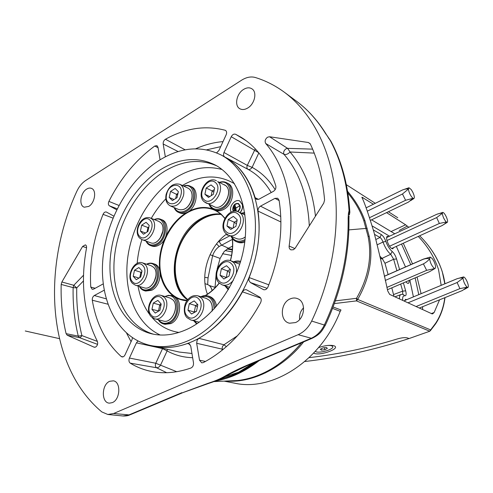 <?xml version="1.0" encoding="UTF-8"?>
<svg xmlns="http://www.w3.org/2000/svg" width="493" height="493" viewBox="0 0 493 493"><rect width="100%" height="100%" fill="white"/><g stroke="black" fill="none" stroke-linecap="round" stroke-linejoin="round"><path stroke-width="0.74" d="M313.628 353.148L314.516 353.487C321.263 355.718 340.41 348.563 334.427 345.969L333.755 345.704C329.774 344.86 324.714 345.494 318.57 347.614M335.369 300.872L356.531 298.302C368.37 277.762 372.209 257.093 368.068 236.301L363.754 220.537C360.334 210.85 355.028 201.662 347.842 192.991M347.577 191.333C355.447 200.515 361.215 210.289 364.888 220.661L369.226 236.474C373.441 257.562 369.596 278.545 357.696 299.43L430.617 329.903L435.652 323.235C440.526 315.791 443.583 307.275 444.822 297.68M348.871 229.886L367.168 228.321M388.521 236.683L387.406 236.381C384.897 236.628 388.669 247.055 391.836 248.583L392.792 248.805L393.574 247.64M406.694 299.664L405.48 299.325L404.58 301.254M405.844 281.842L407.415 283.235L408.241 283.395C408.962 283.185 409.221 282.212 408.999 280.492M361.887 197.262L361.917 197.44C364.333 202.05 368.357 213.66 373.984 232.265C379.018 252.108 383.597 271.655 387.708 290.901L389.655 294.401L431.985 313.838L432.54 313.887L434.148 312.494L439.559 299.818M361.991 197.212L373.417 204.238M386.555 212.625L405.603 224.783L408.759 227.273M441.186 285.336L438.536 269.591C434.493 257.358 427.733 246.303 418.255 236.418M444.828 283.82L442.289 271.76C437.833 258.314 430.284 246.321 419.642 235.79M303.682 341.865C285.133 365.64 254.222 383.394 226.262 381.034M304.828 361.511C339.517 357.554 374.261 349.901 409.061 338.549L407.563 337.982C405.252 337.323 401.82 337.65 397.253 338.962C367.71 348.046 338.334 354.276 309.129 357.641C338.334 354.276 367.71 348.046 397.253 338.962C401.82 337.65 405.252 337.323 407.563 337.982L409.061 338.549L429.779 331.222L356.464 300.884L334.396 303.589M228.222 235.056L227.076 235.186L226.903 234.304M393.981 296.392L391.818 287.844M388.114 274.57L384.971 263.274L382.081 258.35L379.974 256.323M227.815 248.564L232.376 249.31M333.132 306.991L341.002 309.998L340.219 311.317C320.943 361.135 272.272 391.756 234.656 383.172L224.087 381.132M217.13 269.092L220.094 258.443L224.118 251.578L228.432 248.225L232.567 246.112M232.369 239.395L219.145 246.525C216.137 248.755 213.974 251.763 212.662 255.559L208.052 277.842L204.731 277.343M215.016 287.832L216.057 274.921M382.081 258.35L390.709 254.265C387.701 251.781 385.138 247.708 383.006 242.045C382.186 239.795 381.181 238.279 379.986 237.49L381.329 234.588C383.073 235.796 384.577 238.076 385.853 241.416C387.603 246.062 389.71 249.415 392.175 251.473C394.012 253.063 395.472 255.553 396.557 258.954L399.583 269.548M402.689 294.339L402.695 291.153L405.659 290.815C406.515 294.198 406.226 295.862 404.784 295.794C403.101 295.541 402.411 297.076 402.713 300.397M385.853 241.416L383.006 242.045L377.25 244.787M432.022 313.856L433.242 313.4M407.31 226.077L399.188 230.477M396.896 270.725L393.636 259.25L390.709 254.265L392.175 251.473M399.447 298.9C399.373 296.231 399.965 294.746 401.222 294.438L403.188 294.364L404.784 295.794M384.971 263.274L393.636 259.25L396.557 258.954M356.531 298.302L356.464 300.884L357.696 299.43L356.531 298.302M430.617 329.903L429.779 331.222M219.145 246.525L216.55 243.893M227.754 234.828L227.076 235.186M231.624 255.46L222.454 253.692M232.314 250L227.1 249.002M225.135 250.555L232.092 251.929M211.793 214.738L202.641 218.331L198.716 220.79C181.141 232.813 170.824 260.378 176.198 280.985C177.431 285.965 179.397 290.346 182.096 294.13M267.551 137.202C265.142 139.149 264.538 141.257 265.745 143.518C285.527 166.277 295.221 204.866 289.144 246.019C288.96 247.893 289.551 249.175 290.919 249.871L293.458 249.723L295.301 248.022L323.772 203.061L324.579 199.985C322.792 179.027 318.04 160.348 310.325 143.962L308.421 142.52L269.548 136.746L267.551 137.202M314.232 153.113L290.057 151.992C288.097 154.069 286.082 154.857 284.023 154.358C283.167 152.423 283.802 150.581 285.922 148.837L287.598 148.356L312.636 149.145M95.593 347.084C97.534 345.618 98.107 343.67 97.318 341.248C83.761 313.93 80.156 282.877 86.509 248.071C86.743 246.401 86.361 245.329 85.351 244.861L82.59 246.451L61.884 281.984L61.181 284.436C60.719 301.525 62.358 317.936 66.105 333.656L67.233 335.234L94.064 347.158L95.593 347.084M197.108 340.262L196.67 343.282L199.517 360.204L201.717 362.854L203.375 362.577C226.324 350.381 245.403 330.396 260.618 302.64C261.66 300.182 261.327 298.308 259.626 297.032L246.518 289.798C244.922 289.373 243.579 290.063 242.482 291.85C230.847 312.938 216.291 328.424 198.821 338.315L197.108 340.262M223.311 349.266L222.066 349.124L222.435 346.468L223.958 344.767L198.821 338.315M248.873 280.357L250.339 282.52L263.57 289.681C265.413 290.075 266.867 289.2 267.933 287.049C279.771 257.26 283.493 228.364 279.1 200.355L277.725 198.248L274.989 198.352L260.489 206.154C258.708 207.306 257.888 208.958 258.024 211.096C260.97 232.684 258.018 254.838 249.162 277.565L248.873 280.357M258.56 199.394L255.14 197.699L256.526 199.394L258.979 199.197L273.405 191.352C275.408 189.99 276.203 188.166 275.797 185.892C268.796 163.485 257.297 147.327 241.305 137.411L235.58 134.256C233.892 133.739 232.443 134.552 231.242 136.715L223.982 152.503C223.2 154.5 223.421 155.973 224.648 156.916M216.63 152.836L218.96 150.445L226.17 134.749C226.934 132.796 226.731 131.366 225.566 130.448L225.098 130.244C205.298 125.123 185.411 128.125 165.438 139.248C163.793 140.394 163.035 141.972 163.177 143.974L165.334 156.836M137.929 341.02L136.432 342.82L129.425 358.047C128.593 360.297 128.858 361.991 130.22 363.138C137.35 367.519 145.145 370.422 153.619 371.845C165.482 373.805 177.924 372.523 190.945 368.018C192.831 367.069 193.687 365.344 193.502 362.854L190.723 345.994L188.751 343.473L187.383 343.553C175.459 347.762 164.157 348.613 153.471 346.111M192.652 357.696C183.384 357.431 174.873 355.176 167.115 350.911L162.548 348.588L162.727 348.243M86.669 189.096C80.384 192.689 78.658 205.821 84.34 207.202L88.746 206.407C94.822 203.036 96.844 190.434 91.667 188.449C90.139 187.765 88.475 187.981 86.669 189.096M247.732 108.016C254.517 104.152 257.278 92.536 252.268 89.06C249.803 87.31 246.907 87.427 243.597 89.412C236.455 93.596 234.095 105.983 239.943 108.793C242.248 109.976 244.848 109.717 247.732 108.016M290.18 298.912C280.092 302.918 279.549 321.479 289.588 323.211L295.443 322.582C304.853 319.02 306.486 302.043 297.815 298.752C295.362 297.692 292.817 297.747 290.18 298.912M303.583 307.798C300.434 311.077 299.122 314.972 299.658 319.495M112.293 402.627C120.317 399.681 121.167 381.933 113.421 380.83L109.736 381.28C101.398 384.503 101.139 403.126 109.526 403.145L112.293 402.627M229.683 374.082L217.986 380.023L207.83 383.388C214.443 381.292 219.958 378.981 224.377 376.455C230.693 372.819 238.02 369.189 246.364 365.56L311.015 338.377C316.771 335.838 321.202 331.413 324.314 325.097C340.712 289.946 348.656 254.209 348.15 217.9L348.483 212.871L349.056 210.825C347.325 183.981 341.088 160.589 330.347 140.659L326.705 135.094M255.14 197.699C249.144 178.318 239 164.742 224.722 156.959M160.059 159.818L157.988 147.253L156.996 145.681L154.771 146.027C135.846 159.88 120.557 178.337 108.904 201.397C108.059 203.43 108.213 204.897 109.366 205.803L116.681 209.784M113.784 216.119L106.359 212.015C105.052 211.7 103.949 212.477 103.062 214.332C93.436 238.402 89.338 262.652 90.767 287.074L92.222 289.348L93.565 289.138L103.228 283.882M104.189 290.204L94.311 295.523C92.801 296.57 92.129 298.136 92.29 300.219C96.252 323.827 105.884 342.586 121.192 356.494L122.091 356.932C123.287 357.049 124.267 356.353 125.031 354.843L131.995 339.695L132.469 337.816M311.662 321.06C332.054 277.99 340.145 228.616 334.519 186.644C328.695 144.702 309.918 111.424 284.812 92.567C275.593 85.733 265.776 80.716 255.362 77.512C251.023 76.279 246.42 77.185 241.552 80.223L85.64 180.537C81.943 182.989 78.954 186.687 76.674 191.635C41.517 268.143 46.983 366.12 101.811 411.92L107.838 414.484L113.6 413.516L298.136 334.685C303.928 332.109 308.439 327.568 311.662 321.06L325.294 325.312C321.904 330.988 320.518 334.205 311.89 338.42L298.136 334.685M183.39 392.403L207.83 383.388M253.538 362.934L238.538 372.24L231.445 375.537M130.281 414.718L182.866 392.625L208.428 383.48C218.159 380.276 220.051 379.166 225.03 376.658L238.538 372.24M166.683 372.702L156.528 367.741C155.295 366.73 155.042 365.239 155.763 363.255L176.74 371.716M130.22 363.138L156.528 367.741C158.148 367.815 159.504 366.903 160.595 364.999L167.115 350.911L167.374 349.321M258.825 152.879L252.114 167.374C250.771 169.247 249.396 169.9 247.991 169.339C246.833 168.52 246.599 167.201 247.289 165.395L223.982 152.503M275.156 189.657C268.944 179.735 261.265 172.304 252.114 167.374L247.289 165.395L255.282 148.849M231.242 136.715L258.652 152.67M226.373 346.665L223.958 344.767L237.453 335.77M83.465 280.911L76.742 287.9L73.777 285.299L83.539 275.205M97.546 344.36L79.361 337.613L78.282 336.121C74.474 320.629 72.754 304.464 73.13 287.622L76.742 287.9C76.397 304.464 78.122 320.364 81.9 335.597L97.398 341.415M61.181 284.436L73.13 287.622L73.777 285.299L61.884 281.984M66.105 333.656L78.282 336.121L81.9 335.597C81.037 337.027 80.186 337.705 79.361 337.613L67.233 335.234M315.465 216.174C312.5 189.694 304.033 168.298 290.057 151.992L287.598 148.356L269.548 136.746M113.6 413.516L129.727 414.952C128.069 415.747 125.814 416.086 122.954 415.981L128.673 415.038L181.855 392.681M208.539 383.455L207.553 383.757M330.347 140.659L330.828 141.084L330.347 140.659M349.87 212.606L349.056 210.825L349.685 213.833L349.235 214.843L348.483 212.871M330.828 141.084C341.778 161.303 348.12 184.924 349.839 211.947L349.389 214.683M328.658 138.36L329.016 138.607M349.056 215.872L348.933 218.695L348.15 217.9M348.939 219.145L348.933 218.695C349.475 254.869 341.594 290.414 325.294 325.312L325.343 325.201M247.794 365.344L246.364 365.56M229.732 374.058L225.794 376.233L224.377 376.455M207.424 294.192C199.825 274.737 208.909 246.377 226.583 234.07M221.111 214.467C204.841 212.951 187.032 227.193 179.384 246.87C171.663 266.51 174.984 289.286 187.796 299.578M218.27 379.511L220.192 379.068M223.36 378.236L231.038 375.672M232.228 375.204C240.19 372.024 247.961 367.649 255.547 362.09M226.521 265.721L221.388 268.679L220.069 275.291L223.877 279.007L229.054 276.068L230.379 269.394L226.521 265.721M230.293 269.314L227.501 270.916L221.388 268.679M229.744 272.592L227.501 270.916L226.342 277.608M227.02 277.22L226.195 277.467L220.069 275.291M233.368 216.402L228.265 219.521L226.971 226.01L230.773 229.43L235.913 226.33L237.213 219.792L233.368 216.402M237.078 220.494L234.243 222.207L228.265 219.521M232.462 228.413L226.971 226.01M236.418 223.804L234.243 222.207L233.084 228.037M169.191 197.41L172.402 200.577L177.005 197.693L178.374 191.623L175.132 188.486L170.56 191.389L169.191 197.41L174.035 199.554M177.991 193.311L176.66 194.156L175.668 198.531M177.634 194.901L170.56 191.389M194.211 300.903L189.294 303.67L187.962 310.202L191.549 314.016L196.504 311.268L197.835 304.68L194.211 300.903M197.588 304.421L195.604 305.531L189.294 303.67M197.385 306.892L195.604 305.531L194.291 312.001L194.599 312.322M196.208 311.428L194.291 312.001L187.962 310.202M146.082 222.3L141.707 225.141L140.431 231.094L143.518 234.255L147.925 231.433L149.206 225.43L146.082 222.3M148.874 226.971L147.962 227.556L141.707 225.141M145.478 232.998L140.431 231.094M148.639 228.068L147.962 227.556L147.013 232.018M138.903 267.526L134.509 270.232L133.209 276.296L136.296 279.697L140.721 277.011L142.021 270.897L138.903 267.526M141.855 271.68L140.893 272.272L134.509 270.232M138.964 278.077L133.209 276.296M141.614 272.82L140.893 272.272L139.759 277.596M211.041 184.9L206.191 188.03L204.909 194.267L208.484 197.422L213.37 194.304L214.646 188.018L211.041 184.9M214.338 189.54L212.175 190.92L206.191 188.03M209.802 196.578L204.909 194.267M213.814 192.116L212.175 190.92L211.207 195.684M157.883 300.41L153.274 303.084L151.955 309.376L155.233 313.049L159.874 310.399L161.199 304.045L157.883 300.41M161.18 304.027L159.695 304.877L153.274 303.084M160.841 305.765L159.695 304.877L158.469 311.2M158.857 310.978L151.955 309.376M158.654 319.828C161.285 323.297 164.656 324.154 168.766 322.404C181.874 316.703 178.059 290.167 165.291 296.626M164.884 296.509L168.433 295.344L171.582 295.609C181.381 297.747 179.791 318.879 169.376 323.211L163.491 323.938C161.291 323.346 159.547 321.941 158.241 319.723M171.582 295.609L173.074 296.053C182.866 298.191 181.288 319.279 170.886 323.599L165.007 324.32L163.491 323.938M225.369 285.958L228.647 289.163M228.321 289.73L224.851 285.786M240.418 262.177L234.052 262.017M233.54 261.826C235.993 260.822 238.359 260.698 240.639 261.438M146.347 241.213C148.757 245.132 152.171 246.025 156.589 243.899C168.304 238.064 166.19 214.751 154.58 219.668M154.26 219.545C156.472 218.553 158.549 218.442 160.496 219.2C168.754 221.844 166.431 240.183 157.181 244.707C154.802 245.982 152.553 246.254 150.433 245.52C148.479 244.781 147.006 243.308 146.027 241.095M160.496 219.2L161.957 219.792C170.208 222.435 167.897 240.738 158.654 245.249C156.275 246.518 154.032 246.79 151.912 246.056L150.433 245.52M209.519 204.552C212.206 209.346 216.254 210.474 221.659 207.929C234.015 201.785 232.246 178.682 219.909 182.49M219.508 182.293C221.992 181.479 224.278 181.578 226.361 182.601C234.705 186.144 231.963 203.997 222.257 208.792C219.182 210.425 216.322 210.671 213.672 209.525C211.577 208.539 210.061 206.82 209.118 204.367M226.361 182.601L227.748 183.31C236.092 186.847 233.362 204.663 223.662 209.445C220.593 211.072 217.733 211.312 215.084 210.172L213.672 209.525M231.531 236.461C234.471 241.25 238.686 242.427 244.189 239.999L245.076 239.493M244.929 240.806L244.799 240.88C241.73 242.408 238.846 242.624 236.129 241.539C233.855 240.547 232.16 238.791 231.057 236.258M244.768 242.112C242.192 243.037 239.783 243.043 237.534 242.131L236.129 241.539M244.725 213.124L241.73 213.414M241.262 213.192L244.645 212.588M139.704 286.507C142.169 290.075 145.46 290.919 149.564 289.046C161.784 283.339 158.875 258.511 146.877 264.316M146.532 264.199C148.726 263.077 150.84 262.843 152.867 263.496C161.79 265.758 159.849 285.465 150.168 289.841L144.116 290.611C142.076 289.976 140.493 288.578 139.359 286.402M152.867 263.496L154.352 263.995C163.269 266.263 161.347 285.922 151.665 290.291L145.626 291.055L144.116 290.611M174.411 207.689C176.901 212.089 180.604 213.093 185.528 210.696C197.305 204.681 195.616 182.022 183.889 186.194M183.55 186.034C185.867 185.165 188.012 185.177 189.978 186.077C198.007 189.201 195.388 206.832 186.12 211.528C183.359 213.031 180.783 213.303 178.392 212.335C176.42 211.46 174.978 209.864 174.072 207.541M189.978 186.077L191.395 186.748C199.418 189.873 196.818 207.473 187.556 212.15C184.801 213.654 182.225 213.919 179.834 212.951L178.392 212.335M194.23 320.888L197.175 323.599M196.633 323.956L193.749 320.758M200.861 296.743L200.99 296.675C203.393 295.517 205.741 295.289 208.04 295.979C212.483 297.661 214.88 301.58 215.238 307.731M214.128 308.957C213.506 299.035 209.242 295.017 201.335 296.891M208.04 295.979L209.5 296.441C213.377 297.834 215.724 301.094 216.556 306.221M327.21 345.507C329.854 345.322 331.586 345.575 332.405 346.265L332.609 346.536C334.605 349.408 317.96 354.023 315.397 351.324L315.36 351.287M318.515 347.682L319.421 347.306M326.403 347.46L322.89 347.91L320.37 349.254L321.362 350.135L324.856 349.685L327.37 348.354L326.403 347.46M324.394 347.719L324.856 349.685M321.072 348.878L321.362 350.135M153.637 334.236C126.578 326.378 111.301 294.253 114.277 259.053C117.248 223.797 137.584 187.845 164.816 171.114C182.65 160.428 199.924 158.66 216.643 165.808M187.346 329.17C174.824 334.889 162.918 336.436 151.622 333.81C123.718 327.05 107.548 294.832 110.222 259.071C112.879 223.243 133.424 186.391 161.069 169.321C179.723 158.105 197.644 156.595 214.837 164.804C237.059 176.303 250.056 208.94 244.294 245.397C238.6 281.836 214.517 316.586 187.346 329.17M159.559 160.126C180.986 147.043 201.612 145.386 221.431 155.153C246.136 168.433 260.532 205.328 253.778 246.438C247.104 287.524 219.718 326.428 189.17 340.262C175.539 346.363 162.567 348.083 150.26 345.414C118.314 338.186 99.863 301.815 102.686 261.573C105.49 221.24 128.402 179.662 159.559 160.126M221.431 155.153L225.048 157.138C249.723 170.399 264.125 207.122 257.438 247.991C250.838 288.83 223.582 327.475 193.12 341.205C179.526 347.257 166.585 348.958 154.297 346.296L150.26 345.414M407.994 302.819L457.116 282.532L462.995 278.188L463.537 276.937C464.492 277.078 465.62 278.508 466.933 281.213C468.282 284.381 468.652 286.433 468.048 287.357L467.105 287.166L459.907 288.639L416.08 306.535M459.907 288.639L457.116 282.532M419.346 308.033L462.446 290.513L467.105 287.166C464.899 284.818 463.531 281.823 462.995 278.188C461.43 277.769 459.451 277.96 457.066 278.748L404.642 300.533M457.066 278.748L463.383 276.98M403.274 243.234L412.524 263.878M417.047 277.054L421.09 293.686M422.575 306.72L422.618 309.536M401.518 244.029L410.749 264.655M415.137 277.867L418.785 294.641M371.593 219.816L394.776 233.781M396.317 246.395L405.505 266.953M409.849 280.129L413.411 296.872M372.166 225.936L389.569 236.196M370.453 220.365L408.42 202.112L412.998 198.315C410.558 195.961 409.017 192.886 408.383 189.09L408.993 187.747L411.236 189.583L412.733 192.079C414.379 195.659 414.755 197.816 413.849 198.562L412.998 198.315L405.61 200.275L369.577 217.678M405.61 200.275L402.461 194.002L408.383 189.09C406.762 188.751 404.753 189.065 402.356 190.033L402.639 189.897M402.356 190.033L366.096 207.836M367.328 211.158L402.461 194.002M380.411 258.246L382.815 259.065M386.968 240.522L436.662 217.586L442.32 213.346L442.806 212.397C443.786 212.582 444.951 214.067 446.307 216.858C447.601 219.884 447.915 221.727 447.25 222.374L446.282 221.992L439.355 223.465L389.569 246.21M439.355 223.465L436.662 217.586M441.956 225.646L442.264 225.443C444.267 224.358 445.604 223.206 446.282 221.992C444.07 219.471 442.751 216.587 442.32 213.346C440.865 213.118 439.004 213.444 436.736 214.319L386.648 237.552M391.695 248.497L441.925 225.652M387.424 289.724L429.421 271.754L432.786 269.8L434.351 268.34C431.917 266.245 430.327 263.077 429.576 258.837L430.26 257.087L432.336 258.677L433.871 261.179C435.664 265.135 436.058 267.563 435.042 268.469L426.655 270.337L386.876 287.419M426.655 270.337L423.401 263.872C425.946 262.51 428.004 260.828 429.576 258.837C427.832 258.283 425.693 258.443 423.154 259.306L423.592 259.028M423.154 259.306L384.374 276.296M385.286 280.443L423.401 263.872M233.861 211.3L233.078 209.698C233.201 205.482 234.951 203.51 238.341 203.782M237.379 211.491C239.278 210.073 240.085 208.212 239.808 205.895L238.285 203.757C234.878 203.418 233.103 205.378 232.961 209.642L233.805 211.306M237.669 211.577C239.543 210.036 240.331 208.108 240.029 205.778L238.409 203.498C234.779 203.134 232.893 205.224 232.745 209.759L233.485 211.361M237.799 211.62C239.66 210.08 240.442 208.151 240.146 205.834L238.464 203.529M240.017 212.606C242.032 210.154 242.809 207.498 242.346 204.626L239.771 201.002C235.562 198.63 229.337 205.519 230.687 210.998L231.044 212.181M240.134 212.662C242.149 210.209 242.926 207.553 242.464 204.681L239.832 201.027M233.867 207.337L234.378 210.677M234.428 206.123L235.272 211.096M236.276 211.263L235.666 208.256L239.284 206.092L235.629 208.089L234.988 204.915L236.11 211.244M235.666 208.256L239.284 206.092M235.728 208.04L234.988 204.915M236.381 211.281L235.783 208.305M363.754 220.537L364.888 220.661M368.068 236.301L369.226 236.474M397.759 217.74L388.41 211.731L397.722 217.709M375.315 203.307L346.351 184.69L375.315 203.307M218.128 241.94L229.904 235.771M219.021 241.441L221.462 245.033L228.432 248.225M210.03 254.708L220.094 258.443M209.334 285.546L215.028 287.364M208.052 277.842L207.664 284.572M431.363 313.554L434.148 312.494M373.324 229.923L381.329 234.588M403.397 282.89L405.659 290.815M340.219 311.317L332.578 308.421M375.912 239.487L379.986 237.49L374.563 234.378M393.673 294.512L402.695 291.153L400.68 284.054M435.652 323.235L435.498 324.006M391.085 231.556L405.603 224.783M362.09 197.884L362.86 197.502M205.304 295.584C210.449 292.552 215.102 288.38 219.274 283.081M230.428 260.655C232.48 253.075 233.121 245.699 232.351 238.532M214.196 210.006L214.566 210.172C218.51 211.972 221.918 214.738 224.796 218.467C221.832 214.609 218.294 211.799 214.196 210.006C205.76 206.585 196.972 207.399 187.827 212.44C173.098 220.784 161.772 239.906 160.096 258.843C158.401 277.769 166.708 294.796 180.802 299.282L187.143 300.422M186.933 300.718C182.995 300.508 179.335 299.485 175.964 297.655M173.715 296.275C166.702 291.258 162.209 283.709 160.231 273.621M159.744 270.46C158.586 260.033 160.194 249.581 164.57 239.111M166.024 235.937C171.077 225.825 177.807 218.109 186.225 212.797M160.219 335C136.037 323.833 123.632 292.201 127.576 258.924C131.557 225.591 151.185 192.547 177.055 176.925C192.19 167.959 207.208 165.5 222.103 169.543M234.569 183.772C218.35 174.269 201.101 174.756 182.835 185.214L182.379 185.485M187.543 299.892C164.107 284.073 173.474 232.443 201.594 218.251C207.935 214.775 214.289 213.377 220.654 214.067M309.296 225.917C307.798 196.085 299.374 172.23 284.023 154.358L265.745 143.518M222.251 350.135L222.066 349.124L196.67 343.282M267.175 288.331L250.339 282.52M129.425 358.047L155.763 363.255L162.548 348.588L136.432 342.82M188.856 211.306C197.077 207.134 205.02 206.364 212.693 208.995M216.174 210.566L220.864 213.857L224.925 218.226M232.449 238.661C233.164 245.804 232.505 253.137 230.465 260.661M219.311 283.118C215.213 288.362 210.628 292.522 205.569 295.584M165.814 198.815C160.287 204.583 155.443 211.09 151.271 218.344M141.916 239.586C139.414 247.449 137.83 255.38 137.165 263.379M138.04 286.008C139.932 297.082 143.833 306.621 149.743 314.633M152.078 317.517C159.313 325.793 168.273 330.772 178.959 332.448M325.972 134.225C317.769 120.754 308.051 109.834 296.817 101.466L296.157 100.979M154.013 346.234L179.156 352.039L191.956 353.475M189.897 344.176L187.383 343.553M106.186 298.826L94.311 295.523M123.084 356.84L121.192 356.494M107.868 304.187L92.29 300.219M131.083 341.68L126.658 333.317M95.155 288.269L90.767 287.074M112.952 218.103L103.062 214.332M117.168 208.792L109.366 205.803M118.899 205.427L108.904 201.397M158.068 147.727L154.771 146.027M178.158 151.573L163.177 143.974M185.183 149.841L165.438 139.248M225.954 130.762L225.098 130.244M195.678 148.794C204.669 144.782 213.783 142.391 223.015 141.614M220.704 146.649L206.715 149.81M271.218 192.541C265.098 182.12 257.358 174.386 247.991 169.339L224.82 157.008M246.278 140.801L235.58 134.256M263.983 289.779L263.157 289.496M268.833 284.812L249.162 277.565M280.924 221.992L258.024 211.096M280.776 216.47L260.489 206.154M279.137 200.571L274.989 198.352M205.507 361.437L199.517 360.204M260.698 298.105L242.482 291.85M94.798 347.3L94.064 347.158M86.558 247.769L82.59 246.451M294.894 248.583L289.144 246.019M310.202 143.728L308.421 142.52M312.328 338.235L247.313 365.547L229.707 374.07M228.339 380.941L237.534 380.522C244.756 379.727 252.015 377.848 259.312 374.883C274.903 368.456 289.009 357.739 301.617 342.734M259.256 360.531C251.091 366.928 242.667 371.938 233.984 375.555C227.242 378.353 220.537 380.269 213.863 381.305M217.758 380.121L233.651 375.148C241.749 371.765 249.631 367.168 257.297 361.351M239.197 263.995L231.02 260.852L233.46 262.399C236.202 265.222 237.108 269.086 236.178 273.991M233.405 280.19C230.046 284.443 226.342 286.014 222.288 284.911L219.194 283.007C215.028 288.356 210.357 292.546 205.199 295.59M219.28 281.127C226.743 289.249 239.401 270.626 231.155 263.539C223.557 255.75 211.312 274.003 219.28 281.127M245.317 236.997C242.285 239.154 239.339 239.672 236.48 238.563C239.339 239.672 242.285 239.117 245.323 236.905M244.966 214.936L238.606 211.947L240.245 213.013C248.891 219.625 237.903 239.955 228.364 235.118L226.349 233.818M226.201 231.71C233.645 239.247 246.198 220.562 237.977 214.067C230.391 206.863 218.251 225.165 226.201 231.71M191.74 199.11C192.689 193.755 191.475 190.107 188.098 188.172C191.537 190.144 192.781 193.811 191.832 199.172C189.09 207.337 184.702 210.788 178.682 209.531C184.629 210.757 188.985 207.282 191.74 199.11M188.098 188.172L179.914 184.327C183.291 186.268 184.499 189.953 183.538 195.37C180.74 203.646 176.358 207.171 170.387 205.957L178.682 209.531M180.986 194.766C184.068 182.342 169.025 182.09 166.659 194.291C163.473 206.499 178.472 207.239 180.986 194.766M191.586 199.751L189.522 204.422M211.996 311.206C212.717 306.658 211.848 303.035 209.402 300.329L206.388 298.456L197.933 295.831L200.953 297.717C208.428 304.508 199.893 323.125 190.779 319.957L187.069 317.708M187.149 315.976C194.15 324.295 206.401 306.208 198.642 298.887C191.506 290.888 179.655 308.63 187.149 315.976M158.746 221.345L160.656 222.602C167.552 228.53 158.617 246.371 150.562 242.753C158.487 246.34 167.429 228.432 160.607 222.571L158.746 221.345L150.347 217.974L152.208 219.206C159.036 225.11 150.001 243.246 142.064 239.647L139.655 238.082M162.881 231.125L160.163 238.242M139.618 236.326C145.651 243.271 156.706 226.188 150.008 220.18C143.87 213.512 133.141 230.28 139.618 236.326M151.222 265.758L153.711 267.366C160.336 273.516 152.195 290.876 144.104 287.813C152.072 290.852 160.219 273.424 153.65 267.335L151.222 265.758L142.65 262.905L145.078 264.488C151.647 270.626 143.414 288.282 135.427 285.231L132.383 283.296M155.93 276.086L153.995 282.082M132.383 281.639C138.404 289.077 149.539 272.044 142.847 265.536C136.709 258.375 125.9 275.1 132.383 281.639M224.383 184.739L225.683 185.602C234.009 191.826 223.082 211.54 214.061 206.641C222.965 211.497 233.898 191.734 225.652 185.584L217.641 181.553C225.905 187.747 214.856 207.781 205.926 202.9L204.336 201.847M204.139 199.733C211.121 206.703 223.132 188.486 215.41 182.527C208.305 175.865 196.676 193.724 204.139 199.733M169.986 298.012L172.975 299.892C179.828 306.375 171.915 323.901 163.399 321.054C171.798 323.889 179.717 306.295 172.914 299.861L169.986 298.012L161.371 295.473L164.305 297.334C171.114 303.83 163.109 321.652 154.685 318.805L151.08 316.586M151.123 314.941C157.526 322.946 169.136 305.518 162.024 298.462C155.498 290.753 144.246 307.866 151.123 314.941M212.045 290.63C211.398 287.437 209.839 285.379 207.374 284.467C209.858 285.385 211.435 287.419 212.113 290.574M400.735 294.623L394.918 296.823M445 297.606C443.78 307.447 440.65 316.192 435.609 323.833L430.297 330.785M444.939 283.777C442.449 266.165 434.019 250.167 419.654 235.783M227.674 248.651L232.369 249.409M198.716 220.79L202.561 218.356C208.687 214.973 214.751 213.568 220.747 214.147M176.198 280.985C178.244 289.181 182.046 295.455 187.599 299.818M330.563 140.69L326.483 134.725C318.164 121.093 308.273 110.001 296.817 101.466L284.812 92.567M59.376 338.623C2.219 325.818 26.326 331.222 59.376 338.629M122.948 415.981L107.838 414.484M232.271 238.421C233.041 245.606 232.4 253.014 230.342 260.624M301.673 342.709C289.064 357.721 274.946 368.45 259.336 374.883C252.034 377.848 244.768 379.727 237.534 380.522L212.951 381.644M229.652 287.419L222.288 284.911M231.02 260.852C220.821 256.465 210.862 275.328 219.077 282.89M236.48 238.563L228.364 235.118L226.158 233.707M238.606 211.947C228.475 206.715 217.401 226.25 226.053 233.614M179.914 184.327C173.444 182.835 168.852 186.188 166.141 194.371M166.116 194.464C165.093 199.973 166.517 203.806 170.387 205.957M212.113 311.089C212.779 306.615 211.891 303.035 209.451 300.354L206.388 298.456M199.178 322.225L190.779 319.957M197.933 295.831C193.669 294.876 189.996 296.521 186.909 300.767C184.136 304.101 182.792 313.468 186.933 317.56M150.562 242.753L142.064 239.647M150.347 217.974C140.45 214.677 133.301 231.655 139.513 237.94M144.104 287.813L135.427 285.231M142.65 262.905C133.991 259.663 125.789 276.308 132.235 283.13M214.061 206.641L204.151 201.742M216.365 180.709C206.783 175.465 195.739 194.673 204.053 201.649M163.399 321.054L154.685 318.805M161.371 295.473C152.325 292.423 144.27 309.29 150.932 316.42M265.407 372.948L264.248 372.702M332.609 346.536L332.344 345.42M204.996 283.672L207.374 284.467M467.894 287.431L464.264 289.483M457.103 278.718L404.648 300.52M408.74 187.833L402.707 189.891M413.849 198.562L410.435 200.774M380.676 258.505L381.354 258.807M447.206 222.392L442.264 225.443M442.628 212.452L437.488 214.091M430.038 257.155L423.66 259.022M423.314 259.152L384.355 276.216M435.042 268.469L432.786 269.8"/></g></svg>
